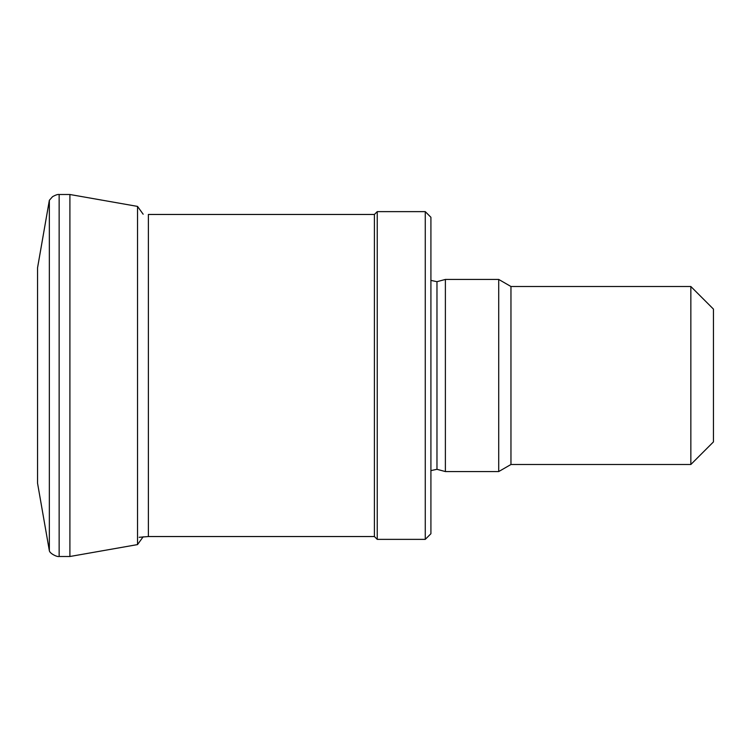 <?xml version="1.0" encoding="UTF-8"?>
<svg xmlns="http://www.w3.org/2000/svg" width="751" height="751" viewBox="0 0 751 751"><rect width="100%" height="100%" fill="white"/><g stroke="black" fill="none" stroke-linecap="round" stroke-linejoin="round"><path stroke-width="1.13" d="M139.188 537.294L148.379 536.543L148.379 214.457L374.411 214.457L374.411 536.543L377.237 539.368L425.263 539.368L425.263 211.632L377.237 211.632L377.237 539.368M374.411 214.457L377.237 211.632M425.263 539.368L430.914 533.717L430.914 217.283L425.263 211.632M436.969 281.691L436.969 469.309L445.381 471.562L445.381 279.438L436.969 281.691L430.914 280.395M445.381 279.438L498.72 279.438L498.72 471.562L445.381 471.562M498.72 471.562L510.962 464.493L510.962 286.506L498.72 279.438M510.962 286.506L690.845 286.506L690.845 464.493L510.962 464.493M690.845 464.493L713.45 441.898L713.45 309.102L690.845 286.506M37.55 267.854L37.55 483.222L49.35 550.718L49.35 200.282L37.55 267.854M143.159 214.213L137.527 206.403L137.527 544.597L143.159 536.787M37.55 267.778L49.35 200.282L52.589 196.64C55.734 194.931 57.921 194.218 59.141 194.5L69.899 194.5L69.899 556.5L59.141 556.5C56.832 557.092 49.66 553.327 49.35 550.718M59.141 194.5L59.141 556.5M148.379 536.543L374.411 536.543M436.969 469.309L430.914 470.605M69.899 194.5L137.527 206.403M137.527 544.597L69.899 556.5"/></g></svg>

